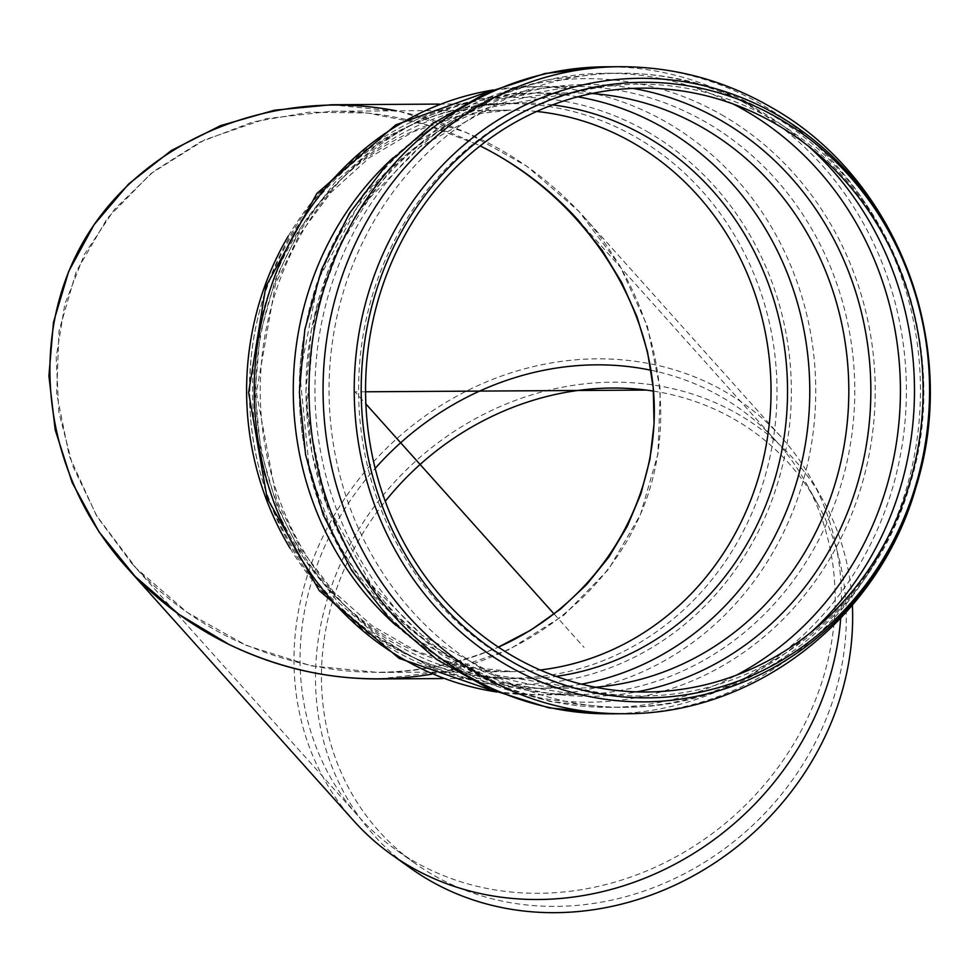 <?xml version="1.0" encoding="UTF-8"?>
<svg xmlns="http://www.w3.org/2000/svg" width="978" height="978" viewBox="0 0 978 978"><rect width="100%" height="100%" fill="white"/><g stroke="black" fill="none" stroke-linecap="round" stroke-linejoin="round"><path stroke-width="0.73" stroke-dasharray="4.89 3.67" d="M331.322 104.756L399.855 111.541L466.127 132.372L526.836 166.223L578.927 211.395L619.795 265.6L647.387 326.151L660.321 389.977L657.95 453.914L640.394 514.734L608.524 569.392L563.939 615.15L508.89 649.71L446.115 671.336L378.779 678.952M478.181 144.915C431.542 122.384 382.777 111.162 331.86 111.235L266.04 118.68L204.695 139.817L150.881 173.595L107.311 218.314L76.162 271.75L58.986 331.187L56.675 393.682L69.316 456.078L96.284 515.259L136.235 568.255L187.153 612.399L246.493 645.48L311.273 665.847L378.254 672.473C420.784 672.082 460.809 663.646 498.34 647.143C411.102 683.231 322.3 680.443 231.933 638.793C193.363 619.808 159.927 594.612 131.627 563.218L97.274 516.91L72.702 465.87L58.827 412.007L56.174 357.398L64.854 304.085L84.536 254.097L114.475 209.341L153.522 171.492L200.221 141.993L252.776 121.981L309.219 112.189L367.386 112.996L425.1 124.377L478.181 144.915M353.779 820.86A287.239 255.93 138.1 0 1 396.909 438.572A287.239 255.93 138.1 0 1 781.63 437.496A287.239 255.93 138.1 0 1 810.982 478.633A287.239 255.93 138.1 0 1 840.701 618.218M431.542 674.245C533.144 656.324 617.289 586.507 647.998 494.672C678.365 402.704 653.353 294.586 583.634 216.529C533.01 161.333 470.577 126.101 396.334 110.832M411.127 868.562A281.835 251.126 138.1 0 1 416.481 460.406A281.835 251.126 138.1 0 1 822.767 499.709A281.835 251.126 138.1 0 1 852.376 605.162M653.524 391.114A275.393 245.38 138.1 0 1 817.119 502.875A275.393 245.38 138.1 0 1 769.27 808.549A275.393 245.38 138.1 0 1 463.095 889.43A275.393 245.38 138.1 0 1 414.892 863.281A275.393 245.38 138.1 0 1 385.246 501.311M651.067 370.259A280.759 250.16 138.1 0 1 776.703 441.701A280.759 250.16 138.1 0 1 805.407 481.909A280.759 250.16 138.1 0 1 756.617 793.537A280.759 250.16 138.1 0 1 444.489 876.007A280.759 250.16 138.1 0 1 395.344 849.344A280.759 250.16 138.1 0 1 358.51 816.422A280.759 250.16 138.1 0 1 375.161 468.401M365.552 391.787L355.051 391.848L365.845 403.902M554.184 614.086L584.062 647.436M392.471 244.549A305.918 282.446 89.6 0 0 506.885 659.16A305.918 282.446 89.6 0 0 889.589 535.663A305.918 282.446 89.6 0 0 775.175 121.04A305.918 282.446 89.6 0 0 392.471 244.549M808.293 146.089A317.043 292.728 89.6 0 0 760.786 111.37A317.043 292.728 89.6 0 0 619.808 73.179A317.043 292.728 89.6 0 0 364.146 239.365A317.043 292.728 89.6 0 0 623.695 707.253A317.043 292.728 89.6 0 0 811.275 632.045M733.17 103.998A317.043 292.728 89.6 0 0 605.749 73.264A317.043 292.728 89.6 0 0 350.087 239.451A317.043 292.728 89.6 0 0 609.636 707.338A317.043 292.728 89.6 0 0 736.666 675.052M632.962 88.399A305.906 282.446 89.6 0 0 305.967 392.154A305.906 282.446 89.6 0 0 636.666 691.886M591.653 93.533A297.605 274.781 89.6 0 0 572.203 92.91A297.605 274.781 89.6 0 0 332.227 248.913A297.605 274.781 89.6 0 0 575.859 688.109A297.605 274.781 89.6 0 0 595.284 687.253M577.754 96.822A297.605 274.781 89.6 0 0 533.169 93.154A297.605 274.781 89.6 0 0 293.192 249.145A297.605 274.781 89.6 0 0 536.824 688.353A297.605 274.781 89.6 0 0 581.36 684.135M552.57 104.878A287.935 265.845 89.6 0 0 255.845 392.459A287.935 265.845 89.6 0 0 556.066 676.385M536.678 111.455A280.759 259.231 89.6 0 0 510.088 110.135A280.759 259.231 89.6 0 0 252.581 392.484A280.759 259.231 89.6 0 0 513.523 671.641A280.759 259.231 89.6 0 0 540.101 670.003M290.136 548.352A287.239 265.209 89.6 0 0 385.845 643.536A287.239 265.209 89.6 0 0 513.572 678.121A287.239 265.209 89.6 0 0 769.148 460.601A287.239 265.209 89.6 0 0 637.766 138.253A287.239 265.209 89.6 0 0 510.051 103.656A287.239 265.209 89.6 0 0 288.229 236.163M649.099 132.715A293.473 270.967 89.6 0 0 249.537 398.975A293.473 270.967 89.6 0 0 662.558 640.835A293.473 270.967 89.6 0 0 649.099 132.715M496.127 691.862A304.085 280.759 89.6 0 0 536.861 694.832A304.085 280.759 89.6 0 0 807.437 464.538A304.085 280.759 89.6 0 0 668.341 123.301A304.085 280.759 89.6 0 0 533.132 86.675A304.085 280.759 89.6 0 0 492.447 90.135M395.894 625.37A304.085 280.759 89.6 0 0 575.895 694.588A304.085 280.759 89.6 0 0 846.471 464.305A304.085 280.759 89.6 0 0 707.375 123.057A304.085 280.759 89.6 0 0 572.167 86.431A304.085 280.759 89.6 0 0 393.034 157.861M724.075 116.211A311.774 287.862 89.6 0 0 299.61 399.073A311.774 287.862 89.6 0 0 738.378 656.018A311.774 287.862 89.6 0 0 724.075 116.211M609.673 713.818A323.522 298.706 89.6 0 0 897.547 468.817A323.522 298.706 89.6 0 0 749.564 105.758A323.522 298.706 89.6 0 0 605.712 66.785M623.732 713.732A323.522 298.706 89.6 0 0 911.606 468.731A323.522 298.706 89.6 0 0 763.622 105.673A323.522 298.706 89.6 0 0 619.771 66.7M768.72 113.338C722.522 86.529 672.888 73.142 619.808 73.179L605.749 73.264L546.286 79.854L489.33 98.558L437.166 128.546L391.787 168.534L354.867 216.871L327.691 271.652L311.175 330.808L305.869 392.154L311.933 453.425L329.17 512.374L357.019 566.824L394.525 614.71L440.381 654.135L492.912 683.488L550.088 701.495L609.636 707.338L623.695 707.253C753.109 708.39 873.88 612.668 909.711 485.491C953.452 347.447 892.743 183.351 768.72 113.338M575.859 688.109L495.748 674.991L422.215 635.431L371.457 584.917L325.772 502.13L306.591 409.195L314.916 314.268L340.185 244.965L369.171 198.51L419.672 147.116L492.521 106.92L572.203 92.91L533.169 93.154L478.156 99.291L425.442 116.773L377.105 144.842L335.014 182.299L300.698 227.654L275.417 279.121L260.038 334.757L255.087 392.459L260.747 450.112L276.798 505.54L302.715 556.702L337.569 601.629L380.124 638.573L428.804 666.042L481.738 682.876L536.824 688.353L575.859 688.109M331.86 111.235L510.088 110.135L460.797 115.734L413.339 131.737L369.464 157.641L330.87 192.568L299.097 235.27L275.49 284.121L256.395 392.459L276.823 500.565L301.028 549.11L333.315 591.421L372.337 625.871L416.53 651.238L464.183 666.654L513.523 671.641L378.254 672.473M439.183 104.096L510.051 103.656C373.364 100.379 247.923 234.463 249.928 387.814C244.952 544.526 373.877 683.426 513.572 678.121L442.704 678.561M492.936 89.927L533.132 86.675L572.167 86.431L490.1 100.917L415.222 142.385L363.938 194.683L318.315 279.794L299.916 374.819L309.586 471.494L336.236 541.898L366.432 589L418.743 640.932L493.927 681.214L575.895 694.588L536.861 694.832L496.628 692.069M583.634 216.529L781.63 437.496M822.767 499.709L810.982 478.633M817.119 502.875L805.407 481.909M414.892 863.281L395.344 849.344M131.627 563.218L358.51 816.422M578.487 220.49L776.703 441.701"/><path stroke-width="1.47" d="M399 246.419A301.921 278.767 89.6 0 0 652.314 691.886A301.921 278.767 89.6 0 0 881.643 231.933A301.921 278.767 89.6 0 0 399 246.419M395.271 243.62A307.801 284.195 89.6 0 0 653.524 697.754A307.801 284.195 89.6 0 0 887.303 228.852A307.801 284.195 89.6 0 0 395.271 243.62M442.704 678.561L378.779 678.952C326.701 679.025 276.798 667.534 229.096 644.49L179.011 614.441L135.172 576.507L99.12 532.02L72.152 482.57L55.208 429.892L48.9 375.87L53.448 322.422L68.68 271.432L94.071 224.708L128.717 183.913L171.394 150.49L220.576 125.624L274.525 110.196L331.322 104.756L439.183 104.096M498.34 647.143C595.785 603.842 657.852 506.298 654.172 402.251C650.309 298.204 580.993 196.089 480.149 145.893C517.912 164.781 550.687 189.646 578.487 220.49L602.167 250.38L621.764 282.618L636.971 316.652L647.522 351.933L653.255 387.863L654.062 423.865L649.93 459.342L640.945 493.694L627.24 526.384L609.037 556.837L586.653 584.575L560.443 609.135L530.834 630.101L498.34 647.143M840.701 618.218A287.239 255.93 138.1 0 1 441.738 881.814A287.239 255.93 138.1 0 1 391.457 854.54A287.239 255.93 138.1 0 1 353.779 820.86L126.468 567.179C155.429 599.294 189.634 625.064 229.096 644.49C294.61 675.712 362.092 685.627 431.542 674.245M396.334 110.832C272.128 86.675 143.57 139.695 84.756 239.329C25.783 338.865 42.995 474.147 126.468 567.179M852.376 605.162A281.835 251.126 138.1 0 1 728.806 853.073A281.835 251.126 138.1 0 1 460.467 895.322A281.835 251.126 138.1 0 1 411.127 868.562L391.457 854.54M385.246 501.311A275.393 245.38 138.1 0 1 653.524 391.114M375.161 468.401A280.759 250.16 138.1 0 1 651.067 370.259M365.845 403.902L554.184 614.086M645.37 390.075L365.552 391.787M811.275 632.045A317.043 292.728 89.6 0 0 808.293 146.089M736.666 675.052A317.043 292.728 89.6 0 0 900.371 396.738A317.043 292.728 89.6 0 0 746.727 111.455A317.043 292.728 89.6 0 0 733.17 103.998M636.666 691.886A305.906 282.446 89.6 0 0 867.168 439.941A305.906 282.446 89.6 0 0 722.559 121.37A305.906 282.446 89.6 0 0 632.962 88.399M595.284 687.253A297.605 274.781 89.6 0 0 842.853 452.472A297.605 274.781 89.6 0 0 704.539 128.754A297.605 274.781 89.6 0 0 591.653 93.533M581.36 684.135A297.605 274.781 89.6 0 0 806.153 439.244A297.605 274.781 89.6 0 0 665.505 128.998A297.605 274.781 89.6 0 0 577.754 96.822M556.066 676.385A287.935 265.845 89.6 0 0 783.121 443.401A287.935 265.845 89.6 0 0 647.949 137.58A287.935 265.845 89.6 0 0 552.57 104.878M540.101 670.003A280.759 259.231 89.6 0 0 766.239 444.953A280.759 259.231 89.6 0 0 634.93 143.949A280.759 259.231 89.6 0 0 536.678 111.455M288.229 236.163A287.239 265.209 89.6 0 0 290.136 548.352M492.447 90.135A304.085 280.759 89.6 0 0 287.923 246.065A304.085 280.759 89.6 0 0 496.127 691.862M393.034 157.861A304.085 280.759 89.6 0 0 326.958 245.82A304.085 280.759 89.6 0 0 395.894 625.37M344.831 236.37A323.522 298.706 89.6 0 0 609.673 713.818L548.854 707.852L490.43 689.478L436.775 659.527L389.941 619.282L351.628 570.431L323.192 514.868L305.576 454.709L299.39 392.202L304.806 329.61L321.676 269.243L349.439 213.338L387.141 164.011L433.486 123.204L486.775 92.592L544.966 73.509L605.712 66.785A323.522 298.706 89.6 0 0 344.831 236.37M358.877 236.285A323.522 298.706 89.6 0 0 623.732 713.732C755.97 714.894 879.356 617.142 915.921 487.35C960.53 346.554 898.599 179.218 771.984 107.751C724.771 80.343 674.038 66.663 619.771 66.7A323.522 298.706 89.6 0 0 358.877 236.285M388.755 241.749A311.786 287.874 89.6 0 0 505.357 664.319A311.786 287.874 89.6 0 0 895.408 538.45A311.786 287.874 89.6 0 0 778.806 115.869A311.786 287.874 89.6 0 0 388.755 241.749M496.628 692.069L399.061 658.328L319.305 590.7L267.141 498.205L248.608 392.508L265.833 286.591L316.872 193.461L395.797 124.854L492.936 89.927M609.673 713.818L623.732 713.732M605.712 66.785L619.771 66.7"/></g></svg>
